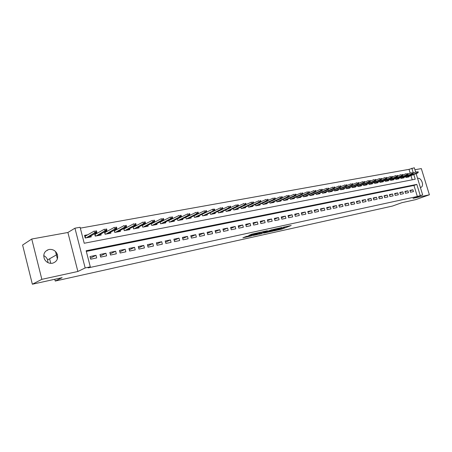<?xml version="1.0" encoding="UTF-8"?>
<svg xmlns="http://www.w3.org/2000/svg" width="452" height="452" viewBox="0 0 452 452"><rect width="100%" height="100%" fill="white"/><g stroke="black" fill="none" stroke-linecap="round" stroke-linejoin="round"><path stroke-width="0.68" d="M273.759 230.927L281.828 229.119L291.207 225.497L283.246 227.249L284.653 227.277L273.759 230.927M43.714 255.634C45.595 256.533 46.889 257.951 47.601 259.889L47.968 262.646M52.5 263.233C56.749 261.815 58.359 258.872 57.336 254.397C55.715 250.702 52.941 249.058 49.019 249.464C44.364 251.058 42.838 254.284 44.449 259.143C46.29 262.341 48.974 263.708 52.5 263.233M420.383 187.495L421.14 187.269C424.434 185.789 421.292 177.404 417.795 178.325L417.58 178.382M246.368 236.413L242.893 237.797L251.001 236.006L261.346 232.04L251.668 234.187L248.786 235.452L259.036 232.769L252.747 235.272L246.368 236.413M32.358 284.223L22.6 245.046L31.747 239.023L41.85 279.342L32.358 284.223L62.15 277.652L55.223 281.042L392.426 206.072L401.981 202.665L415.659 199.648L429.4 194.784L413.021 198.36L422.665 194.914L417.349 196.473L88.106 267.889L90.298 266.833L85.162 267.946L74.942 228.198L80.1 227.277L84.219 243.261L415.23 179.229L413.783 174.517M41.85 279.342L77.88 271.482L85.162 267.946M263.793 233.102L272.855 231.102L282.172 227.475L272.918 229.537L263.793 233.102M261.471 233.695L253.244 235.452L262.42 231.831L267.341 230.723L263.358 232.305L265.9 231.803L271.997 229.689L261.425 233.543M429.4 194.784L421.32 168.59L414.925 169.749M87.75 234.78L84.53 235.379L85.208 238.018L91.253 236.876L90.976 235.82M97.762 232.916L95.338 233.368M107.593 231.085L105.401 231.492M117.237 229.288L115.283 229.65M126.713 227.52L124.978 227.848M136.024 225.791L134.498 226.073M145.16 224.085L143.843 224.333M154.143 222.412L153.025 222.621M162.969 220.774L162.042 220.943M171.641 219.158L170.901 219.293M180.167 217.57L179.608 217.672M188.546 216.005L188.162 216.079M410.495 192.23L413.484 191.603L412.919 189.761L409.93 190.382L410.495 192.23M405.467 193.286L408.495 192.648L407.924 190.795L404.896 191.422L405.467 193.286M400.365 194.354L403.433 193.71L402.862 191.84L399.794 192.479L400.365 194.354M395.195 195.433L398.308 194.784L397.737 192.902L394.624 193.546L395.195 195.433M389.957 196.53L393.11 195.874L392.534 193.976L389.381 194.631L389.957 196.53M384.646 197.643L387.844 196.976L387.268 195.066L384.07 195.727L384.646 197.643M379.268 198.773L382.505 198.095L381.923 196.174L378.686 196.84L379.268 198.773M373.81 199.914L377.092 199.225L376.51 197.292L373.228 197.97L373.81 199.914M368.278 201.072L371.606 200.372L371.024 198.428L367.691 199.117L368.278 201.072M362.668 202.247L366.041 201.541L365.453 199.581L362.08 200.276L362.668 202.247M356.978 203.44L360.402 202.722L359.809 200.744L356.385 201.456L356.978 203.44M351.204 204.643L354.679 203.92L354.085 201.931L350.611 202.649L351.204 204.643M345.351 205.869L348.876 205.135L348.283 203.129L344.757 203.858L345.351 205.869M339.418 207.112L342.989 206.366L342.39 204.349L338.819 205.089L339.418 207.112M333.39 208.378L337.017 207.615L336.418 205.581L332.791 206.332L333.39 208.378M327.282 209.655L330.96 208.886L330.356 206.835L326.677 207.598L327.282 209.655M321.078 210.954L324.813 210.174L324.208 208.106L320.474 208.88L321.078 210.954M314.784 212.27L318.57 211.479L317.965 209.4L314.174 210.18L314.784 212.27M308.4 213.61L312.242 212.802L311.631 210.711L307.784 211.502L308.4 213.61M301.913 214.966L305.818 214.146L305.202 212.039L301.298 212.847L301.913 214.966M295.331 216.344L299.292 215.514L298.676 213.389L294.715 214.208L295.331 216.344M288.647 217.745L292.67 216.903L292.048 214.756L288.026 215.587L288.647 217.745M281.862 219.163L285.946 218.31L285.325 216.146L281.24 216.994L281.862 219.163M274.969 220.61L279.116 219.74L278.494 217.559L274.341 218.418L274.969 220.61M267.968 222.073L272.183 221.192L271.556 218.994L267.341 219.864L267.968 222.073M260.86 223.559L265.138 222.666L264.51 220.452L260.228 221.339L260.86 223.559M253.634 225.073L257.985 224.164L257.352 221.932L253.001 222.83L253.634 225.073M246.295 226.61L250.713 225.684L250.08 223.435L245.662 224.35L246.295 226.61M238.837 228.17L243.329 227.232L242.69 224.966L238.198 225.893L238.837 228.17M231.26 229.757L235.82 228.802L235.181 226.514L230.616 227.458L231.26 229.757M223.554 231.373L228.192 230.401L227.548 228.096L222.909 229.057L223.554 231.373M215.723 233.012L220.44 232.023L219.791 229.701L215.079 230.673L215.723 233.012M207.762 234.678L212.553 233.673L211.909 231.328L207.112 232.322L207.762 234.678M199.665 236.373L204.541 235.351L203.892 232.989L199.016 233.995L199.665 236.373M191.433 238.097L196.388 237.063L195.733 234.673L190.778 235.701L191.433 238.097M183.054 239.854L188.1 238.797L187.444 236.39L182.399 237.43L183.054 239.854M174.54 241.634L179.664 240.56L179.009 238.131L173.879 239.193L174.54 241.634M165.867 243.453L171.088 242.357L170.427 239.905L165.206 240.984L165.867 243.453M157.047 245.295L162.358 244.187L161.697 241.713L156.381 242.809L157.047 245.295M148.07 247.176L153.477 246.046L152.81 243.549L147.403 244.668L148.07 247.176M138.933 249.092L144.437 247.939L143.764 245.419L138.261 246.56L138.933 249.092M129.634 251.035L135.233 249.866L134.56 247.323L128.956 248.481L129.634 251.035M120.159 253.018L125.865 251.826L125.187 249.261L119.481 250.442L120.159 253.018M110.514 255.041L116.322 253.826L115.644 251.233L109.83 252.436L110.514 255.041M100.689 257.098L106.604 255.86L105.921 253.244L100.005 254.47L100.689 257.098M417.349 196.473L413.964 185.45L86.321 251.419M96.022 255.295L89.993 256.538L90.677 259.194L96.705 257.934L96.022 255.295L90.4 258.126M410.207 173.189L409.026 169.347L80.32 228.141M412.235 179.811L410.953 175.625M408.845 176.45L408.981 176.896L405.981 177.461L405.732 176.642M403.828 177.387L403.969 177.839L400.93 178.416L400.675 177.585M398.749 178.342L398.89 178.8L395.811 179.382L395.551 178.54M393.602 179.308L393.743 179.772L390.618 180.359L390.358 179.5M388.387 180.286L388.528 180.755L385.364 181.354L385.098 180.478M383.098 181.28L383.239 181.755L380.036 182.359L379.765 181.472M377.736 182.286L377.883 182.766L374.629 183.382L374.358 182.478M372.301 183.303L372.448 183.789L369.154 184.416L368.877 183.495M366.792 184.337L366.945 184.828L363.6 185.461L363.323 184.523M361.21 185.382L361.357 185.885L357.973 186.523L357.685 185.574M355.543 186.444L355.696 186.953L352.261 187.603L351.972 186.631M349.803 187.523L349.955 188.038L346.469 188.699L346.175 187.704M343.972 188.614L344.13 189.139L340.599 189.806L340.299 188.795M338.068 189.721L338.226 190.252L334.638 190.93L334.333 189.902M332.073 190.846L332.231 191.382L328.593 192.072L328.288 191.021M325.988 191.981L326.152 192.529L322.462 193.23L322.146 192.156M319.818 193.14L319.982 193.699L316.236 194.405L315.92 193.315M313.558 194.309L313.722 194.88L309.925 195.597L309.597 194.479M307.202 195.501L307.371 196.078L303.512 196.806L303.185 195.665M300.755 196.71L300.925 197.292L297.009 198.032L296.67 196.874M294.207 197.936L294.382 198.53L290.404 199.281L290.065 198.095M287.562 199.179L287.738 199.784L283.703 200.547L283.353 199.332M280.811 200.439L280.991 201.055L276.895 201.829L276.539 200.592M273.963 201.722L274.138 202.349L269.98 203.134L269.618 201.863M267.002 203.027L267.183 203.666L262.957 204.462L262.589 203.163M259.934 204.344L260.12 204.999L255.826 205.807L255.448 204.479M252.753 205.688L252.945 206.355L248.583 207.174L248.199 205.813M245.459 207.05L245.651 207.728L241.221 208.564L240.826 207.169M238.051 208.44L238.244 209.129L233.74 209.977L233.339 208.541M230.52 209.847L230.718 210.547L226.141 211.412L225.729 209.943M222.864 211.276L223.068 211.994L218.412 212.869L217.994 211.361M215.084 212.728L215.288 213.463L210.559 214.355L210.129 212.802M207.174 214.203L207.383 214.954L202.575 215.858L202.14 214.265L212.638 209.253L214.553 209.101L213.745 209.248L214.011 210.203L214.819 210.056L214.553 209.101M199.134 215.706L199.343 216.468L194.456 217.395L194.01 215.751M190.959 217.226L191.173 218.011L186.201 218.949L185.744 217.265M182.642 218.779L182.862 219.582L177.805 220.536L177.331 218.796M174.184 220.356L174.41 221.181L169.263 222.147L168.777 220.356M165.579 221.96L165.805 222.802L160.573 223.791L160.076 221.938M156.821 223.587L157.059 224.452L151.731 225.458L151.222 223.548M147.917 225.249L148.154 226.136L142.736 227.158L142.205 225.186M138.849 226.932L139.092 227.848L133.572 228.887L133.035 226.847M129.617 228.65L129.865 229.588L124.249 230.644L123.69 228.537M120.221 230.396L120.475 231.362L114.757 232.441L114.181 230.249M110.65 232.17L110.909 233.164L105.09 234.266L104.497 231.995M100.903 233.978L101.169 235.006L95.242 236.125L94.626 233.763M47.392 250.001L47.483 250.374M49.601 258.764L50.765 263.363M54.782 279.279L55.223 281.042M77.88 271.482L67.896 232.486L31.747 239.023M67.896 232.486L74.942 228.198M409.026 169.347L414.32 167.777L415.648 172.105M420.207 195.445L416.812 184.382L86.146 250.747L90.298 266.833M416.111 173.608L422.665 194.914M413.32 173.02L411.845 168.217M413.964 185.45L416.812 184.382M412.919 189.761L410.066 190.817M407.924 190.795L405.032 191.868M402.862 191.84L399.935 192.931M397.737 192.902L394.765 194.01M392.534 193.976L389.528 195.106M387.268 195.066L384.217 196.213M381.923 196.174L378.832 197.338M376.51 197.292L373.38 198.479M371.024 198.428L367.843 199.631M365.453 199.581L362.238 200.807M359.809 200.744L356.549 201.993M354.085 201.931L350.775 203.202M348.283 203.129L344.927 204.423M342.39 204.349L338.989 205.666M336.418 205.581L332.966 206.926M330.356 206.835L326.858 208.208M324.208 208.106L320.654 209.502M317.965 209.4L314.36 210.824M311.631 210.711L307.976 212.157M305.202 212.039L301.495 213.519M298.676 213.389L294.913 214.898M292.048 214.756L288.229 216.299M285.325 216.146L281.449 217.723M278.494 217.559L274.556 219.169M271.556 218.994L267.561 220.638M264.51 220.452L260.454 222.13M257.352 221.932L253.233 223.644M250.08 223.435L245.894 225.186M242.69 224.966L238.441 226.757M235.181 226.514L230.865 228.35M227.548 228.096L223.169 229.972M219.791 229.701L215.338 231.622M211.909 231.328L207.383 233.3M203.892 232.989L199.292 235.006M195.733 234.673L191.06 236.741M187.444 236.39L182.693 238.509M179.009 238.131L174.178 240.311M170.427 239.905L165.517 242.148M161.697 241.713L156.703 244.012M152.81 243.549L147.736 245.916M143.764 245.419L138.606 247.854M134.56 247.323L129.312 249.826M125.187 249.261L119.848 251.843M115.644 251.233L110.215 253.894M105.921 253.244L100.4 255.99M55.528 251.527L57.393 258.889M285.082 226.944L286.037 226.576M280.274 228.672L281.443 228.35M268.522 231.254L269.663 231M271.686 231.322L280.647 227.915L275.743 229.232L269.821 231.56L271.686 231.322M259.171 233.305L258.058 233.548M259.68 233.74L265.488 232.074L259.68 233.74L259.465 232.995M262.821 231.695L263.166 231.622M418.264 172.393L418.032 171.647L417.529 171.737L417.761 172.483L418.264 172.393L416.897 173.116L416.484 171.777L413.151 173.082M417.761 172.483L405.958 177.393M417.801 172.952L406.506 177.365M417.529 171.737L418.032 171.647M413.224 173.325L412.998 172.574L412.49 172.67L412.721 173.421L413.224 173.325L411.851 174.054L411.439 172.704L408.049 174.037M412.721 173.421L400.907 178.348M412.766 173.884L401.483 178.308M412.49 172.67L412.998 172.574M408.122 174.269L407.89 173.511L407.376 173.608L407.608 174.365L408.122 174.269L407.664 174.834L406.743 175.003L406.325 173.641L402.879 175.009M407.608 174.365L395.788 179.32M407.664 174.834L396.387 179.274M407.376 173.608L407.89 173.511M402.947 175.229L402.715 174.466L402.195 174.562L402.427 175.325L402.947 175.229L402.495 175.794L401.557 175.964L401.139 174.596L397.641 175.986M402.427 175.325L390.601 180.303M402.495 175.794L391.229 180.246M402.195 174.562L402.715 174.466M397.703 176.201L397.472 175.432L396.941 175.529L397.178 176.297L397.703 176.201L397.257 176.766L396.308 176.941L395.884 175.562L392.33 176.981M397.178 176.297L385.347 181.297M397.257 176.766L385.997 181.235M396.941 175.529L397.472 175.432M392.387 177.184L392.155 176.41L391.618 176.512L391.856 177.28L392.387 177.184L391.946 177.749L390.98 177.93L390.556 176.54L386.94 177.992M391.856 177.28L380.019 182.303M391.946 177.749L380.697 182.235M391.618 176.512L392.155 176.41M386.997 178.178L386.765 177.404L386.223 177.5L386.454 178.28L386.997 178.178L386.562 178.755L385.584 178.935L385.161 177.534L381.482 179.015M386.454 178.28L374.618 183.326M386.562 178.755L375.329 183.246M386.223 177.5L386.765 177.404M381.533 179.19L381.296 178.41L380.748 178.512L380.985 179.297L381.533 179.19L381.098 179.766L380.109 179.952L379.68 178.54L375.94 180.054M380.985 179.297L369.137 184.365M381.098 179.766L369.883 184.275M380.748 178.512L381.296 178.41M375.991 180.218L375.753 179.427L375.194 179.534L375.431 180.32L375.991 180.218L375.561 180.794L374.555 180.981L374.126 179.563L370.324 181.111M375.431 180.32L363.589 185.416M375.561 180.794L364.357 185.32M375.194 179.534L375.753 179.427M370.369 181.258L370.131 180.467L369.566 180.568L369.804 181.365L370.369 181.258L369.945 181.84L368.922 182.026L368.493 180.597L364.628 182.179M369.804 181.365L357.956 186.484M369.945 181.84L358.764 186.377M369.566 180.568L370.131 180.467M364.668 182.314L364.431 181.512L363.854 181.619L364.097 182.422L364.668 182.314L364.25 182.896L363.216 183.088L362.781 181.647L358.848 183.263M364.097 182.422L352.249 187.563M364.25 182.896L353.085 187.45M363.854 181.619L364.431 181.512M358.888 183.382L358.645 182.58L358.063 182.687L358.306 183.495L358.888 183.382L358.47 183.97L357.419 184.162L356.99 182.715L352.989 184.365M358.306 183.495L346.458 188.659M358.47 183.97L347.328 188.535M358.063 182.687L358.645 182.58M353.018 184.472L352.775 183.659L352.187 183.766L352.43 184.58L353.018 184.472L352.611 185.06L351.543 185.258L351.108 183.794L347.04 185.484M352.43 184.58L340.588 189.772M352.611 185.06L341.492 189.637M352.187 183.766L352.775 183.659M347.068 185.574L346.825 184.755L346.226 184.862L346.469 185.682L347.068 185.574L346.661 186.162L345.582 186.365L345.147 184.891L341.006 186.614M346.469 185.682L334.627 190.902M346.661 186.162L335.565 190.755M346.226 184.862L346.825 184.755M341.028 186.693L340.785 185.868L340.175 185.981L340.418 186.806L341.028 186.693L340.627 187.286L339.531 187.49L339.09 186.004L334.881 187.766M340.418 186.806L328.587 192.043M340.627 187.286L329.559 191.891M340.175 185.981L340.785 185.868M334.898 187.823L334.655 186.992L334.034 187.111L334.282 187.942L334.898 187.823L334.503 188.422L333.39 188.625L332.949 187.134L328.666 188.936M334.282 187.942L322.457 193.207M334.503 188.422L323.462 193.038M334.034 187.111L334.655 186.992M328.677 188.976L328.429 188.139L327.802 188.258L328.05 189.094L328.677 188.976L328.288 189.574L317.287 194.202M328.288 189.574L327.163 189.783L326.717 188.281L322.355 190.128M328.05 189.094L316.236 194.388M327.802 188.258L328.429 188.139M322.361 190.145L322.118 189.303L321.479 189.422L321.728 190.264L322.361 190.145L321.982 190.75L320.835 190.959L320.389 189.444L315.954 191.337L315.705 190.484L315.061 190.603L315.31 191.45L315.954 191.332L315.581 191.936L304.637 196.592M321.728 190.264L309.919 195.586M321.982 190.75L311.004 195.388M321.479 189.422L322.118 189.303M315.581 191.936L314.417 192.151L313.971 190.625L309.422 192.575M315.31 191.45L303.512 196.801M315.061 190.603L315.705 190.484M309.445 192.535L309.196 191.682L308.541 191.801L308.789 192.659L309.445 192.535L309.078 193.145L307.897 193.366L307.45 191.823L302.795 193.829M308.789 192.659L297.009 198.032M309.078 193.145L298.173 197.812M308.541 191.801L309.196 191.682M302.84 193.761L302.586 192.897L301.919 193.021L302.173 193.885L302.84 193.761L302.478 194.371L301.281 194.592L300.829 193.038L296.066 195.106M302.173 193.885L290.421 199.275M302.478 194.371L291.613 199.049M301.919 193.021L302.586 192.897M296.128 195.004L295.874 194.134L295.201 194.258L295.45 195.128L296.128 195.004L295.772 195.614L294.557 195.84L294.105 194.275L289.235 196.405M295.45 195.128L283.743 200.535M295.772 195.614L284.952 200.309M295.201 194.258L295.874 194.134M289.314 196.264L289.06 195.388L288.37 195.513L288.625 196.394L289.314 196.264L288.969 196.88L287.732 197.112L287.274 195.53L282.291 197.727M288.625 196.394L276.963 201.818M288.969 196.88L278.189 201.586M288.37 195.513L289.06 195.388M282.393 197.547L282.138 196.66L281.438 196.789L281.692 197.677L282.393 197.547L282.054 198.162L280.799 198.4L280.342 196.806L275.245 199.066M281.692 197.677L270.076 203.117M282.054 198.162L271.324 202.88M281.438 196.789L282.138 196.66M275.358 198.846L275.104 197.953L274.392 198.089L274.652 198.976L275.358 198.846L275.031 199.468L273.754 199.705L273.296 198.1L268.081 200.428M274.652 198.976L263.087 204.44M275.031 199.468L264.352 204.197M274.392 198.089L275.104 197.953M268.217 200.168L267.957 199.27L267.239 199.405L267.494 200.304L268.217 200.168L267.895 200.795L266.595 201.033L266.138 199.417L260.804 201.818M267.494 200.304L255.985 205.779M267.895 200.795L257.267 205.536M267.239 199.405L267.957 199.27M260.957 201.513L260.697 200.609L259.968 200.744L260.222 201.648L260.957 201.513L260.646 202.14L259.324 202.383L258.86 200.756L253.408 203.23M260.222 201.648L248.769 207.14M260.646 202.14L250.075 206.892M259.968 200.744L260.697 200.609M253.578 202.88L253.318 201.965L252.578 202.1L252.832 203.016L253.578 202.88L253.273 203.507L251.933 203.756L251.47 202.112L245.894 204.666M252.832 203.016L241.441 208.525M253.273 203.507L242.769 208.276M252.578 202.1L253.318 201.965M246.08 204.27L245.82 203.343L245.063 203.485L245.323 204.406L246.08 204.27L245.786 204.897L244.425 205.151L243.956 203.496L238.26 206.123M245.323 204.406L233.995 209.931M245.786 204.897L235.339 209.677M245.063 203.485L245.82 203.343M238.458 205.677L238.198 204.75L237.43 204.892L237.69 205.818L238.458 205.677L238.176 206.315L236.791 206.57L236.323 204.897L230.497 207.609M237.69 205.818L226.424 211.361M238.176 206.315L227.797 211.101M237.43 204.892L238.198 204.75M230.712 207.112L230.447 206.174L229.667 206.321L229.927 207.259L230.712 207.112L230.435 207.75L229.028 208.01L228.559 206.327L222.604 209.123M229.927 207.259L218.734 212.813M230.435 207.75L220.13 212.547M229.667 206.321L230.447 206.174M222.83 208.57L222.57 207.626L221.774 207.773L222.034 208.717L222.83 208.57L222.565 209.214L221.135 209.479L220.661 207.779L214.581 210.66M222.034 208.717L210.914 214.288M222.565 209.214L212.333 214.016M221.774 207.773L222.57 207.626M214.819 210.056L214.564 210.7L213.112 210.971L202.971 215.785M214.011 210.203L213.112 210.971L212.638 209.253L213.745 209.248M214.564 210.7L204.411 215.514M206.671 211.564L206.406 210.604L205.581 210.751L205.846 211.717L206.671 211.564L206.428 212.208L204.948 212.485L204.473 210.756L194.027 215.807M205.846 211.717L194.891 217.31M206.428 212.208L196.354 217.033M205.581 210.751L206.406 210.604M186.139 217.067L186.523 217M198.377 213.095L198.112 212.129L197.275 212.282L197.541 213.254L198.377 213.095L198.151 213.751L196.643 214.028L196.168 212.282L185.772 217.367M197.541 213.254L186.67 218.864M198.151 213.751L188.162 218.582M197.275 212.282L198.112 212.129M177.602 218.666L178.161 218.559M189.947 214.66L189.676 213.683L188.829 213.836L189.094 214.819L189.947 214.66L189.727 215.31L188.196 215.598L187.716 213.836L177.376 218.949M189.094 214.819L178.314 220.44M189.727 215.31L179.828 220.152M188.829 213.836L189.676 213.683M168.918 220.288L169.658 220.147M181.365 216.248L181.094 215.259L180.229 215.418L180.501 216.406L181.365 216.248L181.162 216.903L179.602 217.192L179.116 215.418L168.833 220.559M180.501 216.406L169.816 222.045M181.162 216.903L171.359 221.757M180.229 215.418L181.094 215.259M160.081 221.938L161.002 221.768M172.63 217.864L172.359 216.87L171.477 217.028L171.749 218.028L172.63 217.864L172.438 218.525L170.856 218.819L170.37 217.028L160.144 222.198M171.749 218.028L161.172 223.678M172.438 218.525L162.737 223.384M171.477 217.028L172.359 216.87M151.234 223.593L152.2 223.412M163.743 219.508L163.471 218.502L162.573 218.672L162.844 219.678L163.743 219.508L163.562 220.175L161.952 220.474L161.46 218.661L151.307 223.87M162.844 219.678L152.375 225.339M163.562 220.175L153.968 225.039M162.573 218.672L163.471 218.502M142.233 225.271L143.244 225.085M154.691 221.186L154.42 220.169L153.505 220.339L153.782 221.356L154.691 221.186L154.527 221.853L152.883 222.158L152.397 220.327L142.312 225.571L142.736 227.158M153.782 221.356L143.42 227.028M154.527 221.853L145.041 226.723M153.505 220.339L154.42 220.169M133.069 226.983L134.125 226.785M145.482 222.892L145.205 221.864L144.273 222.039L144.55 223.062L145.482 222.892L145.329 223.559L143.657 223.87L143.165 222.028L133.204 227.271L133.628 228.876M144.55 223.062L134.306 228.746M145.329 223.559L135.962 228.435M144.273 222.039L145.205 221.864M123.741 228.729L124.842 228.52M136.097 224.627L135.82 223.593L134.877 223.768L135.148 224.802L136.097 224.627L135.962 225.299L134.261 225.616L133.764 223.757L123.938 229.006L124.362 230.627M135.148 224.802L125.034 230.497M135.962 225.299L126.713 230.181M134.877 223.768L135.82 223.593M114.249 230.503L115.396 230.288M126.543 226.395L126.266 225.35L125.3 225.531L125.577 226.576L126.543 226.395L126.424 227.073L124.69 227.396L124.193 225.514L114.503 230.774L114.927 232.407M125.577 226.576L115.588 232.283M126.424 227.073L117.3 231.961M125.3 225.531L126.266 225.35M104.576 232.311L105.774 232.085M116.808 228.198L116.531 227.147L115.548 227.328L115.825 228.379L116.808 228.198L116.706 228.876L114.938 229.204L114.441 227.311L104.892 232.571L105.322 234.221M115.825 228.379L105.977 234.096M116.706 228.876L107.717 233.769M115.548 227.328L116.531 227.147M94.728 234.147L95.977 233.916M106.887 230.034L106.61 228.972L105.61 229.153L105.887 230.221L106.887 230.034L106.802 230.718L105.005 231.051L104.502 229.136L95.106 234.402L95.541 236.068M105.887 230.221L96.18 235.944M106.802 230.718L97.96 235.611M105.61 229.153L106.61 228.972M94.762 234.277L95.106 234.402M84.694 236.023L85.993 235.78M96.784 231.904L96.502 230.831L95.479 231.017L95.762 232.096L96.784 231.904L96.717 232.588L94.88 232.933L94.378 230.995L85.14 236.266L85.575 237.95M95.762 232.096L86.208 237.831M96.717 232.588L88.016 237.486M95.479 231.017L96.502 230.831M84.716 236.113L85.14 236.266M281.596 228.311L281.828 229.119M280.449 228.633L280.686 229.458M275.635 228.853L275.743 229.232M270.047 230.656L270.251 231.373M263.29 231.56L263.488 232.243M262.708 231.729L262.945 232.571M261.561 232.17L261.77 232.921M254.917 233.385L255.013 233.729M253.318 233.735L253.487 234.334M252.109 234.034L252.289 234.684M57.336 254.397L47.601 259.889M421.14 187.269L420.631 187.456M269.612 230.825L269.821 231.56M263.154 231.593L263.358 232.305M259.126 233.13L259.341 233.893M248.673 235.91L248.758 236.221"/></g></svg>
